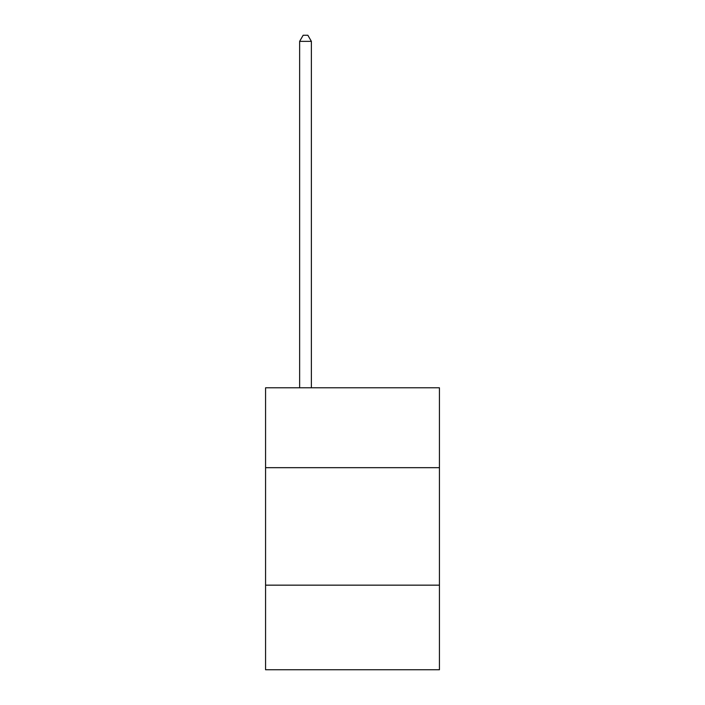 <?xml version="1.0" encoding="UTF-8"?>
<svg xmlns="http://www.w3.org/2000/svg" width="705" height="705" viewBox="0 0 705 705"><rect width="100%" height="100%" fill="white"/><g stroke="black" fill="none" stroke-linecap="round" stroke-linejoin="round"><path stroke-width="1.06" d="M439.435 467.679L439.435 387.794L265.565 387.794L265.565 467.679L439.435 467.679L439.435 669.75L265.565 669.75L265.565 467.679M439.435 585.159L265.565 585.159M311.381 387.794L311.381 41.357L299.634 41.357L299.634 387.794M299.634 41.357L303.159 35.25L307.856 35.25L311.381 41.357"/></g></svg>
